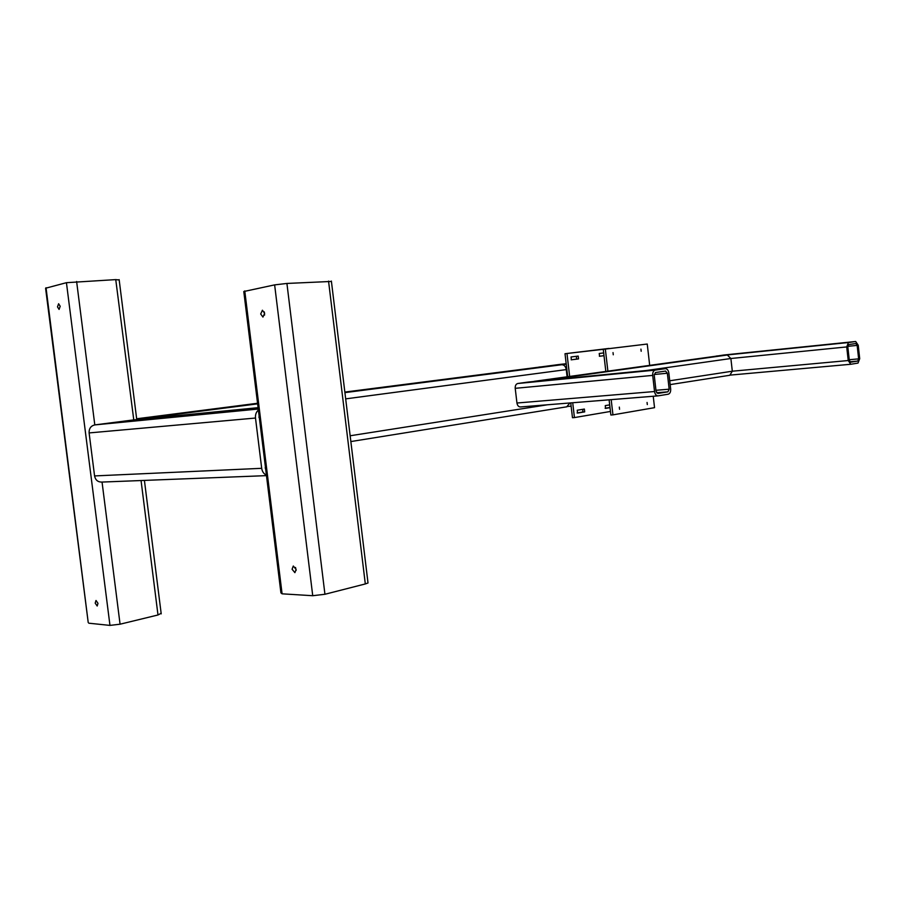 <?xml version="1.0" encoding="UTF-8"?>
<svg xmlns="http://www.w3.org/2000/svg" width="905" height="905" viewBox="0 0 905 905"><rect width="100%" height="100%" fill="white"/><g stroke="black" fill="none" stroke-linecap="round" stroke-linejoin="round"><path stroke-width="1.36" d="M259.101 415.791L259 417.556M265.188 467.727L265.708 469.39M258.389 410.067C256.16 412.024 255.199 414.682 255.493 418.042L261.692 468.315C262.212 471.629 263.785 473.892 266.409 475.102M46.031 287.745L88.215 622.516L45.589 288.231L66.438 282.688L115.749 279.611L133.77 419.897M266.477 475.634L101.598 482.082C97.774 482.037 95.432 479.989 94.573 475.928L89.109 432.929C88.962 428.529 90.862 425.848 94.799 424.909L258.264 409.037M133.533 419.92L258.095 407.68L133.431 419.931L94.799 424.909L76.62 281.5M538.848 367.181L561.779 364.726C564.154 364.794 565.648 366.412 566.259 369.591L567.107 376.797M569.935 402.974L566.688 406.82M538.204 367.272L559.98 364.398M716.862 356.095L727.326 355.009L730.878 358.504L732.315 371.208L729.815 375.27L670.164 384.591M545.523 380.372L533.486 381.537M840.315 343.312L842.668 343.029L840.315 343.312M858.019 363.086L850.779 364.274L848.223 360.541L846.718 346.932L848.438 342.531L855.678 341.502L858.223 345.235L859.705 358.697L858.019 363.086M848.664 344.567L855.881 343.527L857.148 345.393L858.641 358.866L857.793 361.061L850.587 362.226L849.309 360.36L847.804 346.773L848.664 344.567M715.719 356.242L723.842 355.02M647.12 370.812L650.028 370.462L647.12 370.812M658.15 395.858L668.218 394.207C670.005 393.618 670.82 391.865 670.662 388.946L668.84 373.018C668.342 370.202 667.189 368.742 665.356 368.663L655.197 370.111C653.376 370.677 652.539 372.43 652.697 375.394L654.541 391.526C655.039 394.342 656.204 395.79 658.037 395.87L658.15 395.858M665.571 371.073L655.48 372.532L654.225 375.168L656.068 391.277L657.822 393.449L667.947 391.82L669.168 389.184L667.347 373.245L665.571 371.073M657.833 395.881L520.443 406.956C518.588 406.899 517.422 405.587 516.947 403.019L515.216 388.324C515.092 385.632 515.952 384.014 517.796 383.494L528.203 382.057M647.064 402.442L647.313 404.58L647.064 402.442M619.314 407.092L619.563 409.286L619.314 407.092M613.024 352.588L613.273 354.783L613.024 352.588M640.932 349.115L641.181 351.264L640.932 349.115M605.83 371.446L603.273 349.33L647.245 344.036L649.688 365.382M603.273 349.33L647.245 344.036M653.229 396.266L654.541 407.669L612.945 414.863L611.18 399.648M609.11 399.818L610.864 415.01L612.945 414.863M607.889 371.163L605.332 349.092M572.718 402.748L574.437 417.578L610.456 411.458M574.437 417.578L572.469 417.714L570.75 402.906M609.088 348.629L565.014 353.719L567.695 376.718M609.065 348.414L565.014 353.719M566.983 353.493L569.652 376.446M578.205 356.084L571.044 356.966L571.372 359.805L578.533 358.912L578.205 356.084M603.68 352.939L599.234 353.482L599.551 356.265L604.008 355.699M584.37 409.06L577.243 410.237L577.526 413.065L584.698 411.877L584.37 409.06M609.699 404.886L605.275 405.61L605.547 408.393L610.015 407.646M576.417 356.31L576.576 359.127L571.168 359.805M603.997 355.676L599.37 356.253M582.865 409.309L582.718 412.024L577.085 412.963M609.993 407.465L605.128 408.279M57.49 306.885L59.085 309.42L60.194 306.275L58.61 303.741L57.49 306.885M95.195 603.126L97.186 606.011L97.989 603.352L96.009 600.479L95.195 603.126M88.792 623.194L109.969 625.4L120.071 624.201L157.99 614.981L161.147 613.273M115.749 279.611L119.189 279.973M292.077 569.256L294.894 572.661L296.116 569.426L293.31 566.021L292.077 569.256M296.15 570.399L295.516 567.469M260.697 314.012L262.948 317.078L264.656 313.3L262.405 310.234L260.697 314.012M264.588 315.087L264.317 311.954M331.422 281.444L286.919 283.446L274.634 284.883L243.784 291.523L280.923 592.866L282.089 593.827L312.734 595.716L324.94 594.268L365.315 583.94L368.018 582.99L367.916 582.198M94.573 475.928L261.692 468.315M89.109 432.929L255.493 418.042M561.779 364.726L344.918 392.623M257.631 403.845L136.734 419.4M538.961 367.17L344.85 392.069L538.905 367.181M257.552 403.268L136.655 418.777L257.552 403.268M547.378 404.795L350.156 435.769M566.858 369.523L345.676 398.867M566.225 364.172L538.814 367.113M566.179 363.731L559.89 364.41L566.179 363.731M534.21 381.344L717.043 356.061M669.734 380.79L732.315 371.208L848.223 360.541M646.125 370.541L730.878 358.504L846.718 346.932M544.765 380.315L727.326 355.009M850.734 364.274L730.459 375.077L850.666 364.274M849.806 361.796L857.793 361.061M716.251 356.061L848.438 342.531M723.74 355.031L855.632 341.502M849.241 359.738L858.641 358.866M847.781 346.332L857.148 345.393M667.947 391.82L656.6 392.759M655.197 370.111L517.796 383.494M665.299 368.674L528.034 382.08M652.697 375.394L515.216 388.324M654.541 391.526L516.947 403.019M667.347 373.245L654.213 374.489M669.168 389.184L655.955 390.293M584.698 411.877L582.718 412.024M578.533 358.912L576.576 359.127M141.056 480.532L157.99 614.981M66.438 282.688L109.969 625.4M102.05 482.06L120.071 624.201M328.549 281.116L365.315 583.94M244.769 290.912L282.089 593.827M274.634 284.883L312.734 595.716M286.919 283.446L324.94 594.268M566.949 406.786L350.857 441.561M571.123 406.187L567.91 406.435M534.097 381.356L716.941 356.072M670.164 384.602L729.815 375.27M723.785 355.02L855.678 341.502M657.946 395.881L520.443 406.956M665.356 368.663L528.09 382.068M119.143 279.634L136.757 419.603M144.415 480.408L161.214 613.861M331.377 281.07L368.018 582.99"/></g></svg>
